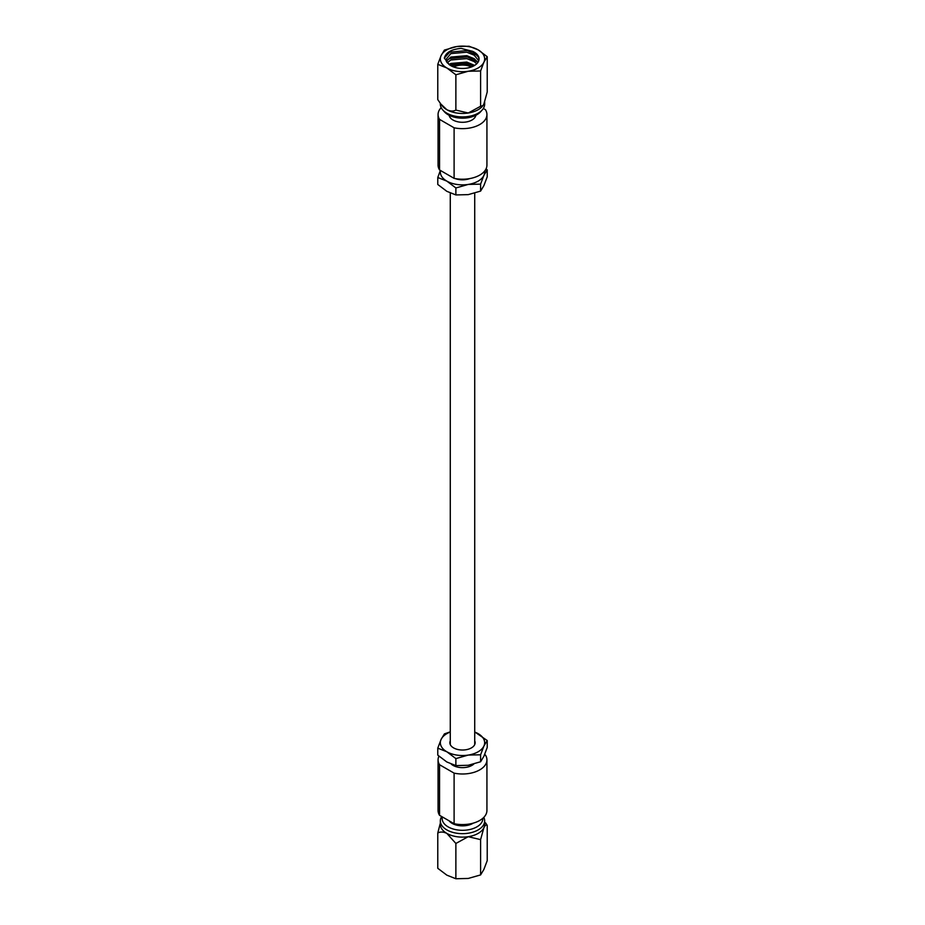 <?xml version="1.0" encoding="UTF-8"?>
<svg xmlns="http://www.w3.org/2000/svg" width="925" height="925" viewBox="0 0 925 925"><rect width="100%" height="100%" fill="white"/><g stroke="black" fill="none" stroke-linecap="round" stroke-linejoin="round"><path stroke-width="1.39" d="M471.334 66.982A13.424 7.747 0 0 0 453.666 66.982M451.516 66.057L454.395 65.085M447.157 62.773L450.799 59.998L466.79 58.587L474.201 61.593L476.757 63.767M449.041 64.507L450.799 63.467L466.79 62.068L474.664 65.386M478.745 60.738L474.201 55.211L466.79 52.193L450.799 53.604L445.942 59.558L446.509 61.778L449.388 64.738A16.558 9.562 0 0 0 450.799 65.663A16.558 9.562 0 0 0 468.836 67.733A16.558 9.562 0 0 0 479.058 58.899A16.558 9.562 0 0 0 474.201 52.147A16.558 9.562 0 0 0 472.606 51.337L478.491 57.096L479.034 59.339M446.289 61.293L450.799 57.072L466.79 55.673L474.201 58.68L477.924 62.38M440.335 103.38L440.335 104.132A22.165 12.8 0 0 0 442.786 109.971A22.165 12.8 0 0 0 446.833 113.174A22.165 12.8 0 0 0 482.214 109.971A22.165 12.8 0 0 0 484.665 104.132L484.665 102.074M455.875 74.786L468.235 71.26L480.595 70.971L483.902 62.218L487.221 56.691L478.167 49.857L469.125 46.25L456.765 46.551L444.405 50.077L441.098 55.593L437.779 64.345L446.833 67.953A22.165 12.8 0 0 0 468.235 71.26A22.165 12.8 0 0 0 483.902 62.218A22.165 12.8 0 0 0 478.167 49.857A22.165 12.8 0 0 0 456.765 46.551A22.165 12.8 0 0 0 441.098 55.593A22.165 12.8 0 0 0 446.833 67.953L455.875 74.786L455.875 110.087C453.342 111.486 450.325 111.358 446.833 109.705A22.165 12.8 0 0 0 468.235 113.012A22.165 12.8 0 0 0 482.734 105.878A22.165 12.8 0 0 0 482.931 105.623M442.786 109.971L444.405 111.786A20.338 11.748 0 0 0 448.116 114.735A20.338 11.748 0 0 0 480.595 111.786L482.214 109.971M449.145 115.29A13.424 7.747 0 0 0 453.007 120.019A13.424 7.747 0 0 0 467.033 121.834A13.424 7.747 0 0 0 475.855 115.29M455.204 178.571A13.424 7.747 0 0 0 469.796 178.571M449.388 64.738L444.324 58.113C445.792 52.494 451.388 49.256 461.136 48.412L472.606 51.337M454.106 127.789L439.548 119.383A24.432 14.106 0 0 1 438.068 114.538L438.068 165.113A24.432 14.106 0 0 0 439.548 169.957L454.106 178.363L454.106 127.789A24.432 14.106 0 0 0 486.932 114.538A24.432 14.106 0 0 0 485.452 109.693L483.336 108.479M441.19 107.635A24.432 14.106 0 0 0 438.068 114.538M454.106 178.363A24.432 14.106 0 0 0 486.932 165.113L486.932 114.538M440.508 170.501A22.165 12.8 0 0 0 446.833 181.115A22.165 12.8 0 0 0 468.235 184.433A22.165 12.8 0 0 0 483.902 175.38A22.165 12.8 0 0 0 484.596 171.125M440.358 170.42L437.779 177.508L446.833 181.115L455.875 187.96L468.235 184.433L480.595 184.133L480.595 191.105L483.902 185.59L487.221 176.837L487.221 169.865L486.064 168.836M455.875 187.96L455.875 194.932L468.235 194.632L480.595 191.105M480.595 184.133L483.902 175.38L487.221 169.865M437.779 177.508L437.779 184.48L446.833 191.325L455.875 194.932M439.548 169.957L439.548 119.383M437.779 64.345L437.779 99.634L440.843 104.039L446.833 109.705A22.165 12.8 0 0 1 442.266 105.878L440.843 104.039M480.595 70.971L480.595 106.259L468.235 113.012L455.875 110.087M487.221 56.691L487.221 91.991L483.902 103.97L482.989 105.543L480.595 106.259M444.324 58.113L449.608 52.193L467.217 50.528L477.67 55.604M446.671 60.541L449.608 58.587L467.217 56.922L477.67 61.998M449.677 64.947L467.217 63.316L474.039 65.756M473.172 66.207A15.656 9.042 0 0 0 451.828 66.207M450.278 740.844A12.638 7.296 0 0 0 449.862 742.729A12.638 7.296 0 0 0 453.562 747.886A12.638 7.296 0 0 0 467.333 749.47A12.638 7.296 0 0 0 475.138 742.729A12.638 7.296 0 0 0 474.722 740.844M483.81 817.365A22.165 12.8 180 0 1 484.665 820.868A22.165 12.8 180 0 1 470.975 832.685A22.165 12.8 180 0 1 446.833 829.922A22.165 12.8 180 0 1 440.335 820.868A22.165 12.8 180 0 1 441.664 816.521M440.335 820.868L440.335 824.337A22.165 12.8 180 0 0 446.833 833.39A22.165 12.8 0 0 0 468.235 836.697L480.595 839.634L483.902 827.655A22.165 12.8 180 0 1 468.235 836.697L455.875 843.461L455.875 878.75L446.833 875.143L437.779 868.309L437.779 833.009C440.323 831.61 443.341 831.737 446.833 833.39L455.875 843.461M484.665 820.868L484.665 824.337A22.165 12.8 180 0 1 483.902 827.655C485.174 825.262 486.284 824.499 487.221 825.366L485.567 822.868M473.288 823.123A14.638 8.452 180 0 1 452.152 823.377A14.638 8.452 180 0 1 449.111 820.822M482.838 818.278A20.338 11.748 180 0 1 470.513 829.355A20.338 11.748 180 0 1 448.116 826.869A20.338 11.748 180 0 1 442.358 816.925M469.703 823.944A13.424 7.747 180 0 1 455.297 823.944M473.785 764.085A13.424 7.747 180 0 1 453.007 765.368A13.424 7.747 180 0 1 451.261 764.119M484.642 754.58L485.452 755.043A24.432 14.106 180 0 1 486.932 759.888L486.932 810.462A24.432 14.106 180 0 1 454.106 823.712L439.548 815.307A24.432 14.106 180 0 1 438.068 810.462L438.068 759.888A24.432 14.106 180 0 1 438.936 756.164M486.932 759.888A24.432 14.106 180 0 1 454.106 773.138L454.106 823.712M474.722 731.929L487.221 740.52L487.221 747.493L483.902 756.245L480.595 761.761L480.595 754.788L468.235 755.077L455.875 758.604L446.833 751.771L437.779 748.163L441.098 739.41L444.405 733.895L450.278 731.837M487.221 740.52L483.902 746.036L480.595 754.788M480.595 761.761L468.235 765.287L455.875 765.588L455.875 758.604M455.875 765.588L446.833 761.98L437.779 755.135L437.779 748.163M474.722 732.045A22.165 12.8 0 0 1 478.167 733.675A22.165 12.8 180 0 1 483.902 746.036A22.165 12.8 0 0 1 468.235 755.077A22.165 12.8 0 0 1 446.833 751.771A22.165 12.8 0 0 1 441.098 739.41A22.165 12.8 0 0 1 450.278 732.045M454.106 773.138L439.548 764.732A24.432 14.106 180 0 1 438.068 759.888M439.548 764.732L439.548 815.307M487.221 825.366L487.221 860.655L483.902 869.407L480.595 874.923L468.235 878.449L455.875 878.75M440.508 822.452L437.779 833.009M480.595 874.923L480.595 839.634M474.722 193.163L474.722 744.602M450.278 193.071L450.278 744.602"/></g></svg>
